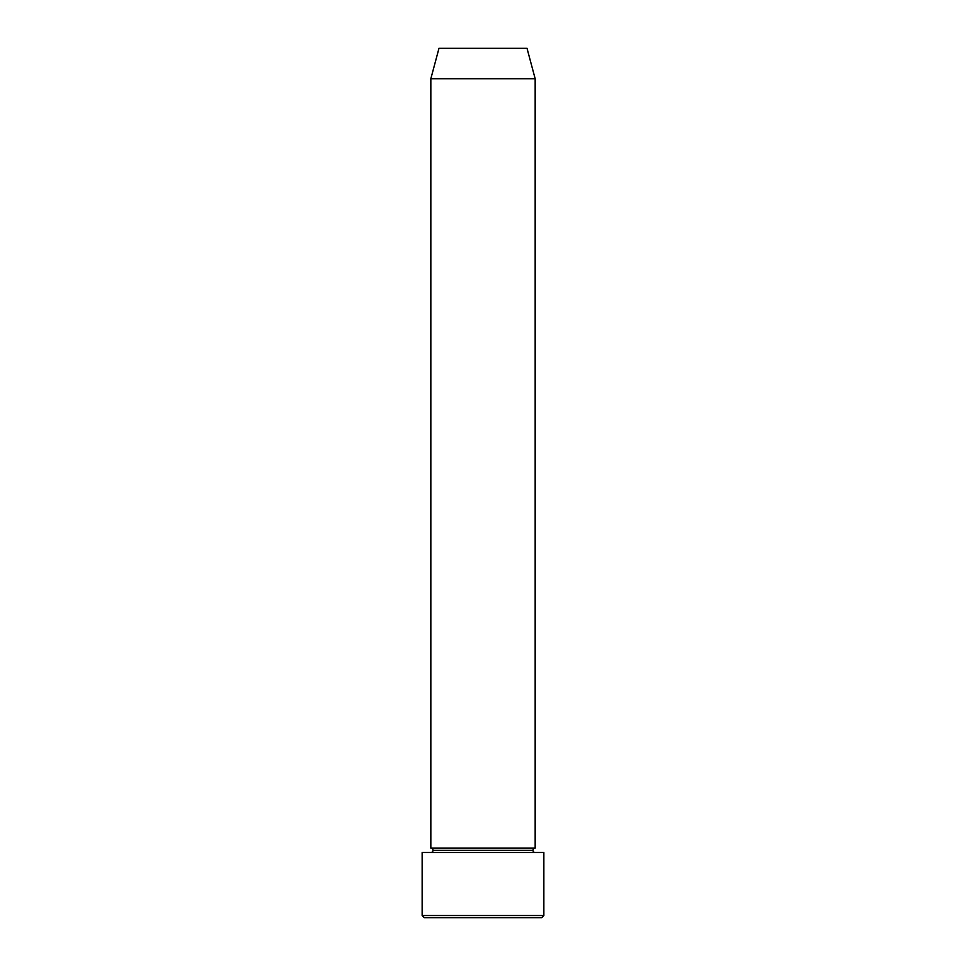 <?xml version="1.0" encoding="UTF-8"?>
<svg xmlns="http://www.w3.org/2000/svg" width="966" height="966" viewBox="0 0 966 966"><rect width="100%" height="100%" fill="white"/><g stroke="black" fill="none" stroke-linecap="round" stroke-linejoin="round"><path stroke-width="1.45" d="M422.142 915.527L424.315 917.7L541.685 917.7L543.858 915.527L422.142 915.527L543.858 915.527L543.858 852.495L422.142 852.495L422.142 915.527L422.142 852.495L543.858 852.495L543.858 915.527L541.685 917.7L424.315 917.7L422.142 915.527M433.01 850.322A2.174 2.174 0 0 1 430.836 852.495A2.174 2.174 0 0 0 433.01 850.322A2.174 2.174 0 0 0 430.836 848.148A2.174 2.174 0 0 1 433.01 850.322L532.99 850.322A2.174 2.174 0 0 1 535.164 848.148L535.164 78.729L527.013 48.3L438.987 48.3L430.836 78.729L535.164 78.729L430.836 78.729L430.836 848.148L535.164 848.148A2.174 2.174 0 0 0 532.99 850.322L433.01 850.322M535.164 852.495A2.174 2.174 0 0 1 532.99 850.322A2.174 2.174 0 0 0 535.164 852.495M438.987 48.3L527.013 48.3L535.164 78.729L535.164 848.148L430.836 848.148L430.836 78.729L438.987 48.3"/></g></svg>
